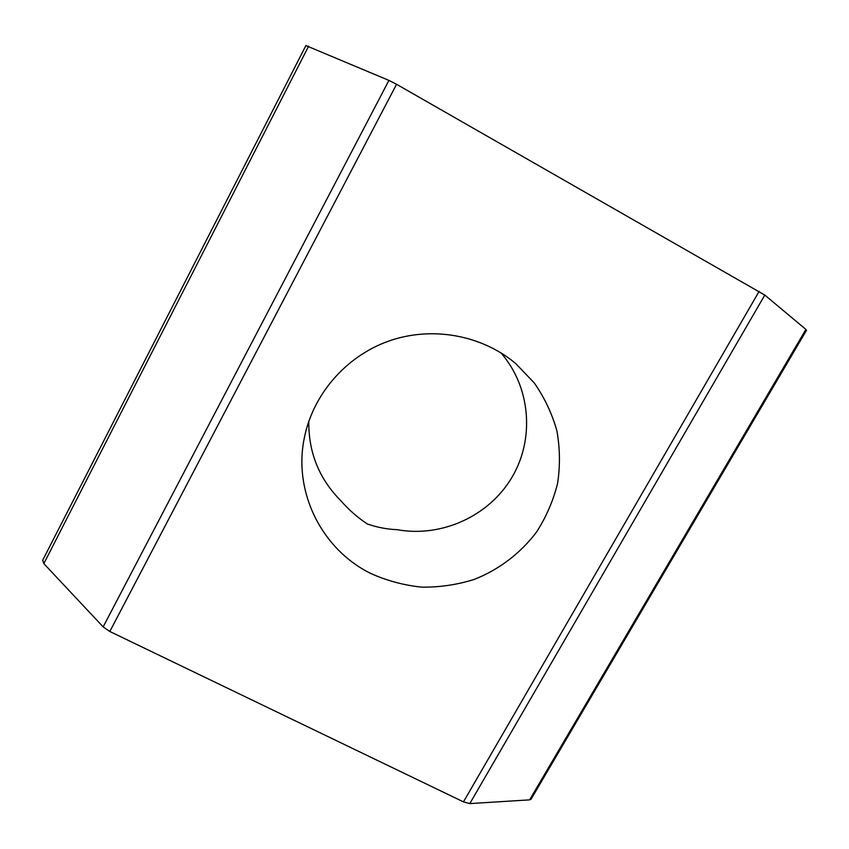 <?xml version="1.0" encoding="UTF-8"?>
<svg xmlns="http://www.w3.org/2000/svg" width="849" height="849" viewBox="0 0 849 849"><rect width="100%" height="100%" fill="white"/><g stroke="black" fill="none" stroke-linecap="round" stroke-linejoin="round"><path stroke-width="1.27" d="M529.617 799.864L531.049 799.217L806.539 330.229L805.903 329.423L529.617 799.864L469.794 803.6L764.8 295.07L805.903 329.423M42.779 560.17L43.83 563.619L103.154 626.88L109.818 631.486L463.448 801.87L469.794 803.6M305.937 45.602L388.927 80.4L396.568 84.295L764.8 295.07M308.781 421.306C308.463 452.496 319.192 479.027 340.98 500.868C348.674 509.708 357.418 517.381 367.214 523.918C376.818 527.314 386.783 529.235 397.12 529.68C441.374 537.735 488.695 516.33 511.735 477.722C534.838 439.177 530.837 387.218 500.921 352.823M370.769 573.468C322.333 549.749 293.308 492.908 304.144 438.816C312.453 395.061 345.416 356.569 388.481 341.16C431.589 325.857 481.468 334.814 515.587 363.446L534.201 382.857C544.474 397.608 552.03 413.58 556.87 430.751C560.032 448.283 560.266 465.836 557.581 483.41C553.261 500.655 546.31 516.786 536.717 531.792C520.692 553.166 499.053 569.626 474.135 579.464C457.07 584.791 439.602 587.349 421.751 587.137C403.997 585.311 387.006 580.758 370.769 573.468M308.633 46.164L43.83 563.619M103.154 626.88L388.927 80.4M396.568 84.295L109.818 631.486M759.123 291.387L463.448 801.87M42.588 560.457L305.948 45.485"/></g></svg>
